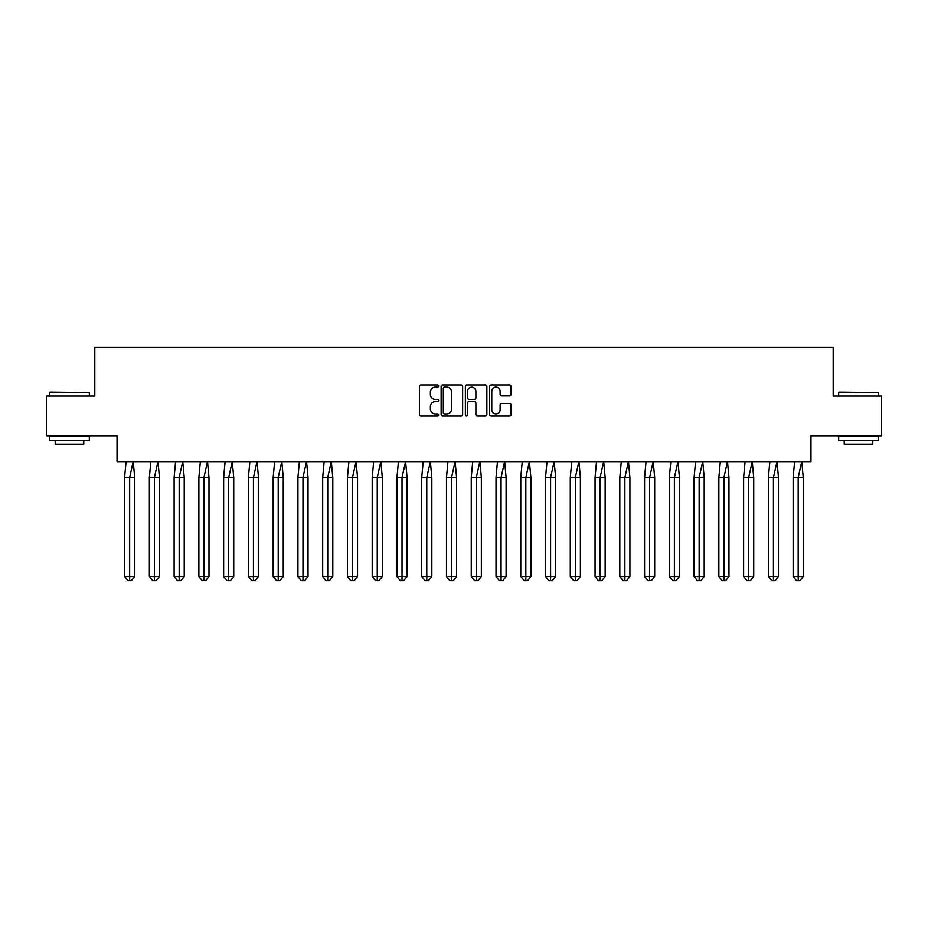 <?xml version="1.0" encoding="UTF-8"?>
<svg xmlns="http://www.w3.org/2000/svg" width="928" height="928" viewBox="0 0 928 928"><rect width="100%" height="100%" fill="white"/><g stroke="black" fill="none" stroke-linecap="round" stroke-linejoin="round"><path stroke-width="1.39" d="M438.608 386.025A1.09 1.09 0 0 0 437.517 384.934L420.964 384.934A1.554 1.554 0 0 0 419.398 386.489L419.398 414.538A1.554 1.554 0 0 0 420.964 416.092L437.517 416.092A1.09 1.09 0 0 0 438.608 415.002A1.09 1.09 0 0 0 437.517 413.911L435.371 413.911A4.988 4.988 0 0 1 430.383 408.923L430.383 406.592A4.988 4.988 0 0 1 435.371 401.604L437.517 401.604A1.09 1.09 0 0 0 438.608 400.513A1.09 1.09 0 0 0 437.517 399.423L435.371 399.423A4.988 4.988 0 0 1 430.383 394.435L430.383 392.103A4.988 4.988 0 0 1 435.371 387.115L437.517 387.115A1.09 1.09 0 0 0 438.608 386.025M46.4 396.07L46.4 435.742L117.032 435.742L117.032 461.622L810.968 461.622L810.968 435.742L881.6 435.742L881.6 396.07L833.193 396.07L833.193 347.339L94.807 347.339L94.807 396.07L46.4 396.07M509.53 395.92A1.554 1.554 0 0 0 511.084 394.354L511.084 386.489A1.554 1.554 0 0 0 509.53 384.934L491.144 384.934A1.554 1.554 0 0 0 489.59 386.489L489.59 414.538A1.554 1.554 0 0 0 491.144 416.092L509.53 416.092A1.554 1.554 0 0 0 511.084 414.538L511.084 405.026A1.554 1.554 0 0 0 509.53 403.471L501.665 403.471A1.554 1.554 0 0 0 500.111 405.026L500.111 409.747A4.164 4.164 0 0 1 495.935 413.911A4.164 4.164 0 0 1 491.77 409.747L491.77 391.28A4.164 4.164 0 0 1 495.935 387.115A4.164 4.164 0 0 1 500.111 391.28L500.111 394.354A1.554 1.554 0 0 0 501.665 395.92L509.53 395.92M462.631 386.489A1.554 1.554 0 0 0 461.077 384.934L442.691 384.934A1.554 1.554 0 0 0 441.136 386.489L441.136 414.538A1.554 1.554 0 0 0 442.691 416.092L461.077 416.092A1.554 1.554 0 0 0 462.631 414.538L462.631 386.489M466.923 384.934L485.309 384.934A1.554 1.554 0 0 1 486.864 386.489L486.864 414.538A1.554 1.554 0 0 1 485.309 416.092L477.433 416.092A1.554 1.554 0 0 1 475.878 414.538L475.878 403.158A1.554 1.554 0 0 0 474.324 401.604L469.104 401.604A1.554 1.554 0 0 0 467.55 403.158L467.55 415.002A1.09 1.09 0 0 1 466.459 416.092A1.09 1.09 0 0 1 465.369 415.002L465.369 386.489A1.554 1.554 0 0 1 466.923 384.934M444.408 387.115A1.09 1.09 0 0 0 443.317 388.206L443.317 412.821A1.09 1.09 0 0 0 444.408 413.911L446.67 413.911A4.988 4.988 0 0 0 451.658 408.923L451.658 392.103A4.988 4.988 0 0 0 446.67 387.115L444.408 387.115M475.878 391.361A4.164 4.164 0 0 0 471.714 387.185A4.164 4.164 0 0 0 467.55 391.361L467.55 397.857A1.554 1.554 0 0 0 469.104 399.423L474.324 399.423A1.554 1.554 0 0 0 475.878 397.857L475.878 391.361M133.226 461.622L134.699 477.491L129.653 477.491L133.226 461.622M124.596 477.491L129.653 477.491L129.653 580.661L131.335 580.661L134.699 576.543L124.596 576.543L124.596 477.491L126.08 461.622M134.699 576.543L134.699 477.491M124.596 576.543L127.971 580.661L129.653 580.661M50.135 392.103L89.332 392.579L50.135 392.103M69.496 440.51L49.66 440.51L49.66 436.543L89.332 436.543L89.332 440.51L69.496 440.51M83.775 440.51L83.775 444.164L55.204 444.164L55.204 440.51M839.144 392.103L878.34 392.579L839.144 392.103M858.504 440.51L838.668 440.51L838.668 436.543L878.34 436.543L878.34 440.51L858.504 440.51M872.796 440.51L872.796 444.164L844.225 444.164L844.225 440.51M157.98 461.622L159.465 477.491L154.408 477.491L157.98 461.622M149.362 477.491L154.408 477.491L154.408 580.661L156.09 580.661L159.465 576.543L149.362 576.543L149.362 477.491L150.835 461.622M159.465 576.543L159.465 477.491M149.362 576.543L152.726 580.661L154.408 580.661M182.746 461.622L184.22 477.491L179.174 477.491L182.746 461.622M174.116 477.491L179.174 477.491L179.174 580.661L180.856 580.661L184.22 576.543L174.116 576.543L174.116 477.491L175.601 461.622M184.22 576.543L184.22 477.491M174.116 576.543L177.492 580.661L179.174 580.661M207.501 461.622L208.986 477.491L203.928 477.491L207.501 461.622M198.882 477.491L203.928 477.491L203.928 580.661L205.622 580.661L208.986 576.543L198.882 576.543L198.882 477.491L200.367 461.622M208.986 576.543L208.986 477.491M198.882 576.543L202.246 580.661L203.928 580.661M232.267 461.622L233.74 477.491L228.694 477.491L232.267 461.622M223.648 477.491L228.694 477.491L228.694 580.661L230.376 580.661L233.74 576.543L223.648 576.543L223.648 477.491L225.121 461.622M233.74 576.543L233.74 477.491M223.648 576.543L227.012 580.661L228.694 580.661M257.021 461.622L258.506 477.491L253.448 477.491L257.021 461.622M248.402 477.491L253.448 477.491L253.448 580.661L255.142 580.661L258.506 576.543L248.402 576.543L248.402 477.491L249.887 461.622M258.506 576.543L258.506 477.491M248.402 576.543L251.766 580.661L253.448 580.661M281.787 461.622L283.26 477.491L278.214 477.491L281.787 461.622M273.168 477.491L278.214 477.491L278.214 580.661L279.896 580.661L283.26 576.543L273.168 576.543L273.168 477.491L274.642 461.622M283.26 576.543L283.26 477.491M273.168 576.543L276.532 580.661L278.214 580.661M306.542 461.622L308.026 477.491L302.98 477.491L306.542 461.622M297.923 477.491L302.98 477.491L302.98 580.661L304.662 580.661L308.026 576.543L297.923 576.543L297.923 477.491L299.408 461.622M308.026 576.543L308.026 477.491M297.923 576.543L301.287 580.661L302.98 580.661M331.308 461.622L332.792 477.491L327.735 477.491L331.308 461.622M322.689 477.491L327.735 477.491L327.735 580.661L329.417 580.661L332.792 576.543L322.689 576.543L322.689 477.491L324.162 461.622M332.792 576.543L332.792 477.491M322.689 576.543L326.053 580.661L327.735 580.661M356.074 461.622L357.547 477.491L352.501 477.491L356.074 461.622M347.443 477.491L352.501 477.491L352.501 580.661L354.183 580.661L357.547 576.543L347.443 576.543L347.443 477.491L348.928 461.622M357.547 576.543L357.547 477.491M347.443 576.543L350.819 580.661L352.501 580.661M380.828 461.622L382.313 477.491L377.255 477.491L380.828 461.622M372.209 477.491L377.255 477.491L377.255 580.661L378.937 580.661L382.313 576.543L372.209 576.543L372.209 477.491L373.682 461.622M382.313 576.543L382.313 477.491M372.209 576.543L375.573 580.661L377.255 580.661M405.594 461.622L407.067 477.491L402.021 477.491L405.594 461.622M396.964 477.491L402.021 477.491L402.021 580.661L403.703 580.661L407.067 576.543L396.964 576.543L396.964 477.491L398.448 461.622M407.067 576.543L407.067 477.491M396.964 576.543L400.339 580.661L402.021 580.661M430.348 461.622L431.833 477.491L426.776 477.491L430.348 461.622M421.73 477.491L426.776 477.491L426.776 580.661L428.458 580.661L431.833 576.543L421.73 576.543L421.73 477.491L423.203 461.622M431.833 576.543L431.833 477.491M421.73 576.543L425.094 580.661L426.776 580.661M455.114 461.622L456.588 477.491L451.542 477.491L455.114 461.622M446.484 477.491L451.542 477.491L451.542 580.661L453.224 580.661L456.588 576.543L446.484 576.543L446.484 477.491L447.969 461.622M456.588 576.543L456.588 477.491M446.484 576.543L449.86 580.661L451.542 580.661M479.869 461.622L481.354 477.491L476.296 477.491L479.869 461.622M471.25 477.491L476.296 477.491L476.296 580.661L477.99 580.661L481.354 576.543L471.25 576.543L471.25 477.491L472.735 461.622M481.354 576.543L481.354 477.491M471.25 576.543L474.614 580.661L476.296 580.661M504.635 461.622L506.108 477.491L501.062 477.491L504.635 461.622M496.016 477.491L501.062 477.491L501.062 580.661L502.744 580.661L506.108 576.543L496.016 576.543L496.016 477.491L497.489 461.622M506.108 576.543L506.108 477.491M496.016 576.543L499.38 580.661L501.062 580.661M529.389 461.622L530.874 477.491L525.828 477.491L529.389 461.622M520.77 477.491L525.828 477.491L525.828 580.661L527.51 580.661L530.874 576.543L520.77 576.543L520.77 477.491L522.255 461.622M530.874 576.543L530.874 477.491M520.77 576.543L524.134 580.661L525.828 580.661M554.155 461.622L555.628 477.491L550.582 477.491L554.155 461.622M545.536 477.491L550.582 477.491L550.582 580.661L552.264 580.661L555.628 576.543L545.536 576.543L545.536 477.491L547.01 461.622M555.628 576.543L555.628 477.491M545.536 576.543L548.9 580.661L550.582 580.661M578.91 461.622L580.394 477.491L575.348 477.491L578.91 461.622M570.291 477.491L575.348 477.491L575.348 580.661L577.03 580.661L580.394 576.543L570.291 576.543L570.291 477.491L571.776 461.622M580.394 576.543L580.394 477.491M570.291 576.543L573.666 580.661L575.348 580.661M603.676 461.622L605.16 477.491L600.103 477.491L603.676 461.622M595.057 477.491L600.103 477.491L600.103 580.661L601.785 580.661L605.16 576.543L595.057 576.543L595.057 477.491L596.53 461.622M605.16 576.543L605.16 477.491M595.057 576.543L598.421 580.661L600.103 580.661M628.442 461.622L629.915 477.491L624.869 477.491L628.442 461.622M619.811 477.491L624.869 477.491L624.869 580.661L626.551 580.661L629.915 576.543L619.811 576.543L619.811 477.491L621.296 461.622M629.915 576.543L629.915 477.491M619.811 576.543L623.187 580.661L624.869 580.661M653.196 461.622L654.681 477.491L649.623 477.491L653.196 461.622M644.577 477.491L649.623 477.491L649.623 580.661L651.305 580.661L654.681 576.543L644.577 576.543L644.577 477.491L646.05 461.622M654.681 576.543L654.681 477.491M644.577 576.543L647.941 580.661L649.623 580.661M677.962 461.622L679.435 477.491L674.389 477.491L677.962 461.622M669.332 477.491L674.389 477.491L674.389 580.661L676.071 580.661L679.435 576.543L669.332 576.543L669.332 477.491L670.816 461.622M679.435 576.543L679.435 477.491M669.332 576.543L672.707 580.661L674.389 580.661M702.716 461.622L704.201 477.491L699.144 477.491L702.716 461.622M694.098 477.491L699.144 477.491L699.144 580.661L700.837 580.661L704.201 576.543L694.098 576.543L694.098 477.491L695.582 461.622M704.201 576.543L704.201 477.491M694.098 576.543L697.462 580.661L699.144 580.661M727.482 461.622L728.956 477.491L723.91 477.491L727.482 461.622M718.864 477.491L723.91 477.491L723.91 580.661L725.592 580.661L728.956 576.543L718.864 576.543L718.864 477.491L720.337 461.622M728.956 576.543L728.956 477.491M718.864 576.543L722.228 580.661L723.91 580.661M752.237 461.622L753.722 477.491L748.664 477.491L752.237 461.622M743.618 477.491L748.664 477.491L748.664 580.661L750.358 580.661L753.722 576.543L743.618 576.543L743.618 477.491L745.103 461.622M753.722 576.543L753.722 477.491M743.618 576.543L746.982 580.661L748.664 580.661M777.003 461.622L778.476 477.491L773.43 477.491L777.003 461.622M768.384 477.491L773.43 477.491L773.43 580.661L775.112 580.661L778.476 576.543L768.384 576.543L768.384 477.491L769.857 461.622M778.476 576.543L778.476 477.491M768.384 576.543L771.748 580.661L773.43 580.661M801.757 461.622L803.242 477.491L798.196 477.491L801.757 461.622M793.138 477.491L798.196 477.491L798.196 580.661L799.878 580.661L803.242 576.543L793.138 576.543L793.138 477.491L794.623 461.622M803.242 576.543L803.242 477.491M793.138 576.543L796.502 580.661L798.196 580.661M49.66 396.07L49.66 392.579M58.696 436.543L58.696 435.742M80.284 436.543L80.284 435.742M89.332 396.07L89.332 392.579M838.668 396.07L838.668 392.579M847.716 436.543L847.716 435.742M869.304 436.543L869.304 435.742M878.34 396.07L878.34 392.579"/></g></svg>
